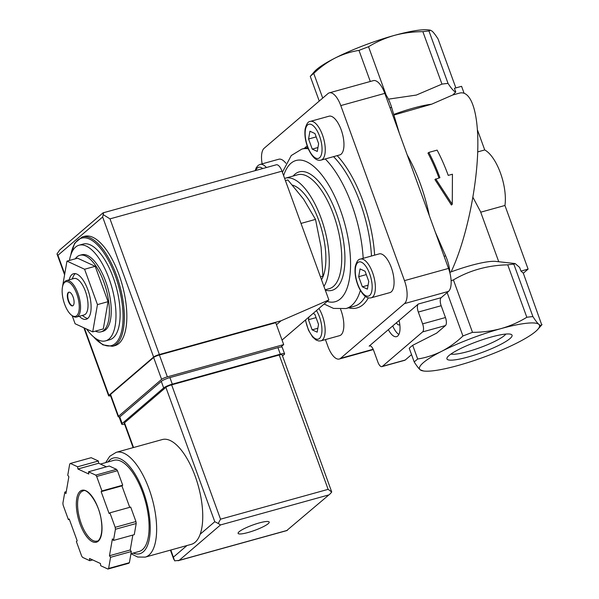 <?xml version="1.0" encoding="UTF-8"?>
<svg xmlns="http://www.w3.org/2000/svg" width="599" height="599" viewBox="0 0 599 599"><rect width="100%" height="100%" fill="white"/><g stroke="black" fill="none" stroke-linecap="round" stroke-linejoin="round"><path stroke-width="0.9" d="M79.832 255.294L81.696 254.777A39.706 16.285 74.5 0 1 106.929 285.087A39.706 16.285 74.5 0 1 105.686 329.802A39.706 16.285 74.5 0 1 102.923 331.307L101.051 331.824A39.706 16.285 -105.5 0 0 103.822 330.319A39.706 16.285 -105.5 0 0 105.057 285.603A39.706 16.285 -105.5 0 0 79.832 255.294A39.706 16.285 -105.5 0 0 77.061 256.799A39.706 16.285 -105.5 0 0 75.279 258.82M95.338 331.142A39.706 16.285 -105.5 0 0 101.051 331.824M69.439 260.438A49.635 20.351 74.5 0 1 79.046 245.208A49.635 20.351 74.5 0 1 110.583 283.095A49.635 20.351 74.5 0 1 109.033 338.989A49.635 20.351 74.5 0 1 105.574 340.868A49.635 20.351 74.5 0 1 86.57 329.038M79.046 245.208L83.201 244.055A49.635 20.351 74.5 0 1 114.731 281.942A49.635 20.351 74.5 0 1 113.189 337.836A49.635 20.351 74.5 0 1 109.729 339.715L105.574 340.868M70.495 255.923L74.665 243.194L82.138 236.994L84.631 236.306A56.725 23.264 74.5 0 1 120.669 279.606A56.725 23.264 74.5 0 1 118.902 343.482A56.725 23.264 74.5 0 1 114.948 345.63L112.455 346.319L102.856 344.859L92.725 336.091M72.15 315.621L75.107 323.752L92.718 331.868L97.457 304.606L108.052 301.671L95.181 266.3L77.563 258.191L66.968 261.127L62.491 286.884M97.457 304.606L84.586 269.243L95.181 266.3M92.718 331.868L103.313 328.926L108.052 301.671M62.371 287.58L62.259 288.456M84.586 269.243L66.968 261.127M72.801 305.789A7.091 2.905 74.5 0 1 68.436 300.084A7.091 2.905 74.5 0 1 68.728 292.349A7.091 2.905 74.5 0 1 69.02 292.162M73.093 305.595A7.091 2.905 74.5 0 1 72.599 305.864A7.091 2.905 74.5 0 1 67.904 299.807A7.091 2.905 74.5 0 1 68.81 292.2A7.091 2.905 74.5 0 1 73.318 297.613A7.091 2.905 74.5 0 1 73.093 305.595M76.754 315.658A17.963 7.368 74.5 0 1 71.798 315.381A17.963 7.368 74.5 0 1 63.606 300.998A17.963 7.368 74.5 0 1 63.224 284.458A17.963 7.368 74.5 0 1 75.878 291.593A17.963 7.368 74.5 0 1 76.754 315.658M63.224 284.458L63.666 283.454A18.906 7.757 74.5 0 1 66.482 280.579A18.906 7.757 74.5 0 1 78.499 295.015A18.906 7.757 74.5 0 1 77.907 316.302A18.906 7.757 74.5 0 1 76.59 317.021A18.906 7.757 74.5 0 1 72.689 316.01L71.798 315.381M66.482 280.579L73.962 278.505A18.906 7.757 74.5 0 1 85.971 292.941A18.906 7.757 74.5 0 1 85.387 314.228A18.906 7.757 74.5 0 1 84.07 314.947L76.59 317.021M87.724 318.451A23.638 9.696 74.5 0 1 84.609 317.081L82.295 315.441M72.187 278.999L73.325 276.394A23.638 9.696 74.5 0 1 75.294 273.623M69.192 279.83A23.638 9.696 74.5 0 1 73.527 273.721A23.638 9.696 74.5 0 1 88.547 291.765A23.638 9.696 74.5 0 1 87.806 318.376A23.638 9.696 74.5 0 1 86.159 319.274A23.638 9.696 74.5 0 1 79.293 316.272M301.012 223.42L315.516 219.399L321.101 247.282L322.898 276.214L320.472 276.888M315.516 219.399L303.581 199.145L287.857 179.947L285.431 180.621M435.713 178.854L452.26 204.304L452.44 174.219L448.224 175.387A96.911 39.744 -105.5 0 0 437.113 150.117L428.802 152.423A96.911 39.744 74.5 0 1 439.913 177.686L434.919 179.535L451.421 205.023L452.26 204.304M532.915 316.594A70.907 12.19 160 0 0 526.828 317.275C518.861 322.172 510.266 325.946 501.041 328.604A63.816 10.969 160 0 0 441.695 351.299A63.816 10.969 160 0 0 420.139 369.763A63.816 10.969 160 0 0 423.463 370.983A63.816 10.969 160 0 0 457.943 365.525A63.816 10.969 160 0 0 517.289 342.823A63.816 10.969 160 0 0 537.79 329.375A63.816 10.969 160 0 0 538.838 324.358C537.281 322.936 535.304 320.353 532.915 316.594L513.83 264.152L515.14 263.553L519.618 267.424L520.958 271.092L523.294 273.137L541.751 324.898M520.958 271.092L528.101 269.108L504.942 205.479A35.453 14.541 -105.5 0 0 484.733 149.952L477.478 130.005M523.316 273.211L528.101 269.108M542.005 324.546C541.399 325.691 540.343 325.624 538.838 324.358A63.816 10.969 160 0 0 501.041 328.604C491.757 331.082 482.24 332.325 472.499 332.348A70.907 12.19 160 0 0 462.937 336.002C456.378 342.239 449.302 347.338 441.695 351.299C434.035 355.102 426.039 357.67 417.69 359.018A70.907 12.19 160 0 0 414.223 361.998C416.604 365.757 418.581 368.34 420.139 369.763L423.463 370.983M438.962 177.955A94.545 38.77 74.5 0 0 427.963 153.142L428.802 152.423M455.869 87.903L438.049 38.935C435.66 35.184 433.691 32.593 432.126 31.17L430.389 30.197L428.966 30.983L448.052 83.433C451.519 88.802 454.087 91.647 455.764 91.976L454.424 88.308L461.574 86.323L464.083 93.212M477.717 151.899L484.733 149.952M472.911 197.281L480.495 211.597L498.742 261.733M480.712 212.196L504.942 205.479M393.895 115.03L431.632 104.196L452.792 94.971L459.673 93.062C471.96 90.09 479.395 115.764 477.59 154.924C475.816 194.046 465.011 242.176 451.549 270.898M428.966 30.983A70.907 12.19 160 0 0 422.872 31.672C413.13 31.687 403.614 32.93 394.329 35.408C385.112 38.066 376.516 41.84 368.542 46.737L386.168 95.159M430.396 30.19L428.809 29.95A63.816 10.969 160 0 0 394.329 35.408A63.816 10.969 160 0 0 334.983 58.11A63.816 10.969 160 0 0 314.482 71.558L310.267 76.387L319.252 101.066M513.83 264.152A70.907 12.19 160 0 0 507.735 264.833L526.828 317.275M515.065 263.545L495.837 261.411A47.269 8.124 160 0 0 449.961 272.305M472.499 332.348L453.413 279.898C469.743 270.306 487.848 265.29 507.735 264.833M467.789 357.086A34.645 5.96 -20 0 1 447.079 357.753A34.645 5.96 -20 0 1 477.455 341.467A34.645 5.96 -20 0 1 511.194 334.414A34.645 5.96 -20 0 1 501.026 344.238A34.645 5.96 -20 0 1 467.789 357.086M431.632 104.196A47.269 8.124 160 0 0 393.723 114.461M388.422 99.157L416.335 95.061L441.965 84.115L422.872 31.672M448.052 83.433A70.907 12.19 160 0 0 441.965 84.115M455.764 91.976L452.792 94.971M453.413 279.898A70.907 12.19 160 0 0 451.114 280.751M447.131 292.574L462.937 336.002M414.223 361.998L409.229 348.281A70.907 12.19 -20 0 1 412.704 345.309L417.69 359.018M435.331 232.165L445.663 255.878L444.121 256.312M450.066 273.586A23.638 9.696 -105.5 0 0 445.663 255.878M368.542 46.737A70.907 12.19 160 0 0 358.981 50.391C350.647 51.731 342.643 54.307 334.983 58.11C327.383 62.079 320.3 67.178 313.741 73.407A70.907 12.19 160 0 0 310.267 76.387M358.981 50.391L370.294 81.479M399.346 133.3L391.604 107.363A23.638 9.696 -105.5 0 0 384.708 93.092M418.312 312.057A6.619 2.71 -105.5 0 1 418.319 304.015L399.084 320.487A16.547 6.784 74.5 0 1 397.714 336.017A16.547 6.784 74.5 0 1 396.56 336.645A16.547 6.784 74.5 0 1 388.377 329.66L369.149 346.132A6.619 2.71 -105.5 0 1 369.605 345.885A6.619 2.71 -105.5 0 1 373.611 350.348L377.909 362.163A6.619 2.71 -105.5 0 0 381.915 366.625A6.619 2.71 -105.5 0 0 382.379 366.371L422.609 331.913A6.619 2.71 -105.5 0 0 422.609 323.872L418.312 312.057L441.164 305.722L445.461 317.537A6.619 2.71 -105.5 0 1 445.454 325.579L436.649 333.126L412.704 345.309M381.915 366.625L404.767 360.291A6.619 2.71 -105.5 0 0 405.224 360.036L411.535 354.63M418.319 304.015L441.164 297.681A6.619 2.71 -105.5 0 0 441.164 305.722M313.741 73.407L322.726 98.094M441.164 297.681L448.509 291.391A18.906 7.757 -105.5 0 0 448.524 268.419L384.813 93.377A18.906 7.757 -105.5 0 0 373.379 80.625L329.338 92.838A18.906 7.757 -105.5 0 0 328.02 93.556L264.166 148.252A18.906 7.757 -105.5 0 0 262.145 163.849M325.429 339.588L327.855 346.267A18.906 7.757 -105.5 0 0 339.296 359.018A18.906 7.757 -105.5 0 0 340.614 358.299L404.467 303.603A18.906 7.757 -105.5 0 0 404.482 280.632L340.779 105.589A18.906 7.757 -105.5 0 0 329.338 92.838M399.084 320.487L388.377 329.66M360.426 259.09L379.122 253.901A20.089 8.236 74.5 0 1 391.888 269.236A20.089 8.236 74.5 0 1 391.259 291.863A20.089 8.236 74.5 0 1 389.859 292.619L371.163 297.808C368.774 298.235 364.394 298.744 358.734 287.206C355.634 279.958 354.473 273.129 355.244 266.735C356.525 261.688 358.247 259.135 360.426 259.09A20.089 8.236 74.5 0 1 373.192 274.424A20.089 8.236 74.5 0 1 372.563 297.044A20.089 8.236 74.5 0 1 371.163 297.808M340.606 309.324A20.089 8.236 74.5 0 1 341.026 334.886A20.089 8.236 74.5 0 1 339.626 335.65L320.929 340.838L318.795 340.988L316.077 340.045L312.588 336.99L308.5 330.229L305.37 320.076M255.174 170.64L256.29 167.653L258.184 165.376L260.078 164.418L278.775 159.237A20.089 8.236 74.5 0 1 285.865 163.235M310.312 121.395L329.008 116.206A20.089 8.236 74.5 0 1 341.774 131.54A20.089 8.236 74.5 0 1 341.145 154.168A20.089 8.236 74.5 0 1 339.745 154.924L321.049 160.113C318.661 160.539 314.273 161.049 308.612 149.51C305.52 142.263 304.352 135.434 305.131 129.04C306.403 123.993 308.133 121.44 310.312 121.395A20.089 8.236 74.5 0 1 323.078 136.729A20.089 8.236 74.5 0 1 322.449 159.349A20.089 8.236 74.5 0 1 321.049 160.113M284.63 178.412A59.091 24.23 74.5 0 1 285.289 178.203A59.091 24.23 74.5 0 1 321.319 218.837A59.091 24.23 74.5 0 1 323.932 286.397M292.529 185.136A52.001 21.324 74.5 0 1 320.682 226.197A52.001 21.324 74.5 0 1 321.506 279.733M308.927 317.028L308.455 319.731L312.131 329.839L317.163 332.16L318.518 324.366L314.842 314.265L313.09 313.457M314.954 133.54L309.923 131.218L308.567 139.013L312.251 149.114L317.283 151.435L318.631 143.648L314.954 133.54M365.076 271.235L360.044 268.914L358.689 276.708L362.365 286.809L367.397 289.13L368.752 281.343L365.076 271.235M316.062 317.627L308.455 319.731M317.844 328.259L312.131 329.839M366.296 274.597L358.689 276.708M368.078 285.229L362.365 286.809M316.182 136.901L308.567 139.013M317.957 147.534L312.251 149.114M505.856 334.062A30.122 5.181 -20 0 1 504.44 335.53A30.122 5.181 -20 0 1 467.797 351.583A30.122 5.181 -20 0 1 450.935 354.046M398.867 334.474A16.547 6.784 74.5 0 1 392.727 325.938M399.788 324.388A5.908 2.426 74.5 0 1 399.533 324.673A5.908 2.426 74.5 0 1 399.121 324.898A5.908 2.426 74.5 0 1 396.403 322.786M119.95 416.777A4.725 0.816 -20 0 1 118.22 416.754A4.725 0.816 -20 0 1 118.505 416.29L161.61 379.369A4.725 0.816 -20 0 1 167.361 376.853L283.686 344.59L280.841 347.031M110.575 395.767A4.725 0.816 -20 0 1 108.621 395.789A4.725 0.816 -20 0 1 108.913 395.325L153.614 357.041A4.725 0.816 -20 0 1 159.364 354.518L281.096 320.764L328.866 299.949L281.987 171.164A9.457 3.879 -105.5 0 0 276.274 164.792L102.998 212.87M103.612 212.847L102.646 217.01L153.614 357.041M102.646 217.01L57.946 255.294L56.995 253.946L59.735 249.925L102.908 212.967M282.039 340.06L328.866 299.949M276.461 324.733L281.096 320.764M118.22 416.754L110.253 394.876A4.725 0.816 -20 0 1 110.538 394.412L153.643 357.491A4.725 0.816 -20 0 1 159.394 354.975L275.727 322.711L283.686 344.59M103.021 214.524L109.991 218.867L159.364 354.518M134.004 447.386L116.176 452.342A54.359 22.29 -105.5 0 1 152.191 498.772A54.359 22.29 -105.5 0 1 145.235 557.115L191.351 544.326A54.359 22.29 -105.5 0 0 200.186 534.203A54.359 22.29 -105.5 0 0 193.777 472.529A54.359 22.29 -105.5 0 0 162.299 439.554L134.004 447.401M100.707 565.726L107.917 569.05A56.725 23.264 -105.5 0 0 108.621 568.451L110.56 557.295L109.467 555.737L112.402 538.875L113.488 540.433L115.427 529.269A56.725 23.264 -105.5 0 0 115.173 527.315L109.902 512.826L109.108 513.515L101.141 491.637L101.942 490.948L96.671 476.467A56.725 23.264 -105.5 0 0 95.72 475.112L88.502 471.787L88.794 474.026L77.9 469.002L77.608 466.771L70.397 463.446A56.725 23.264 -105.5 0 0 69.701 464.045L67.762 475.202L68.848 476.759L65.92 493.621L64.827 492.064L62.888 503.227A56.725 23.264 -105.5 0 0 63.142 505.182L68.413 519.67L69.214 518.981L77.181 540.86L76.38 541.548L81.651 556.029A56.725 23.264 -105.5 0 0 82.602 557.384L89.813 560.709L89.521 558.47L100.422 563.494L100.707 565.726M113.488 540.433L134.266 534.667L136.205 523.511A56.725 23.264 -105.5 0 0 135.951 521.549L115.173 527.315M136.205 523.511L115.427 529.269M108.621 568.451L129.391 562.693A56.725 23.264 -105.5 0 1 128.695 563.292L107.917 569.05M106.427 466.816L98.678 463.244L98.386 461.005L91.175 457.688L70.397 463.446M129.728 507.331L121.919 485.871L122.713 485.19L117.441 470.709A56.725 23.264 -105.5 0 0 116.491 469.346L95.72 475.112M117.441 470.709L96.671 476.467M129.391 562.693L131.331 551.529L130.245 549.979L132.836 535.064M135.951 521.549L130.679 507.068L109.902 512.826M116.491 469.346L109.28 466.022L88.502 471.787M248.068 532.504A16.547 2.845 -20 0 1 238.11 533.38A16.547 2.845 -20 0 1 252.681 525.046A16.547 2.845 -20 0 1 269.198 522.066A16.547 2.845 -20 0 1 248.068 532.504M165.878 387.366L214.779 521.707L218.253 523.496L220.529 519.191L328.132 489.346L331.734 492.026L282.084 354.758A4.725 0.816 160 0 0 279.239 355.005L171.636 384.85A4.725 0.816 160 0 0 165.878 387.366L124.532 422.782A4.725 0.816 160 0 0 124.248 423.246L133.12 447.633M218.253 523.496L220.522 524.934L179.176 560.35L174.646 560.851L170.842 550.009M286.786 530.512L330.229 493.778L286.786 530.512L179.176 560.35M331.734 492.026L330.229 493.778M145.235 557.115L137.673 557.033L130.949 553.716L139.185 551.432A47.269 19.385 -105.5 0 0 145.235 500.697A47.269 19.385 -105.5 0 0 113.922 460.324L100.452 464.06M121.919 485.871L101.141 491.637M122.713 485.19L101.942 490.948M98.678 463.244L77.9 469.002M98.386 461.005L77.608 466.771M66.257 491.667L64.827 492.064M69.364 519.4L68.413 519.67M92.665 559.923L89.813 560.709M130.245 549.979L109.467 555.737M131.331 551.529L110.56 557.295M282.511 355.933L284.158 354.518A7.091 1.22 160 0 0 284.592 353.822A7.091 1.22 160 0 0 280.325 354.196L172.302 384.154A7.091 1.22 160 0 0 163.677 387.935L122.166 423.486A7.091 1.22 160 0 0 121.739 424.182A7.091 1.22 160 0 0 124.577 424.167M284.592 353.822L282.204 347.263A7.091 1.22 160 0 0 277.936 347.637L169.914 377.587A7.091 1.22 160 0 0 161.288 381.368L119.778 416.919A7.091 1.22 160 0 0 119.351 417.615L121.739 424.182M407.223 154.939A94.545 38.77 74.5 0 1 429.326 215.662M70.839 254.837A55.782 22.874 74.5 0 1 109.909 263.171A55.782 22.874 74.5 0 1 115.255 343.526A55.782 22.874 74.5 0 1 93.586 336.848M82.138 236.994A56.725 23.264 74.5 0 1 118.175 280.295A56.725 23.264 74.5 0 1 116.408 344.17A56.725 23.264 74.5 0 1 112.455 346.319M382.379 366.371L405.224 360.036M422.609 331.913L445.454 325.579M422.609 323.872L445.461 317.537M391.604 107.363L390.061 107.79M369.149 346.132L370.13 345.863M404.467 303.603L448.509 291.391M340.614 358.299L373.17 349.269M340.779 105.589L384.813 93.377M404.482 280.632L448.524 268.419M337.162 155.643A85.088 34.892 74.5 0 1 374.622 255.152M368.34 297.838A85.088 34.892 74.5 0 1 362.987 304.696A85.088 34.892 74.5 0 1 348.551 307.826M304.337 148.395A85.088 34.892 74.5 0 1 307.212 145.961M365.338 296.385A82.729 33.926 74.5 0 1 360.111 303.087A82.729 33.926 74.5 0 1 354.346 306.224L346.035 308.53L333.553 308.418L324.119 304.015M333.538 156.646A82.729 33.926 74.5 0 1 371.485 256.02M360.366 290.418A82.729 33.926 74.5 0 1 351.8 305.385A82.729 33.926 74.5 0 1 346.035 308.53M282.391 172.265L291.249 155.545L301.821 149.091A82.729 33.926 74.5 0 1 308.305 148.799M325.227 158.952A82.729 33.926 74.5 0 1 363.181 258.326M283.619 175.649A73.273 30.047 74.5 0 1 335.365 197.722A73.273 30.047 74.5 0 1 340.307 298.938A73.273 30.047 74.5 0 1 327.144 301.424M293.158 176.024A61.45 25.203 74.5 0 1 335.44 210.833A61.45 25.203 74.5 0 1 336.324 287.999A61.45 25.203 74.5 0 1 325.272 290.081M285.289 178.203L297.755 174.751A59.091 24.23 74.5 0 1 335.298 219.855A59.091 24.23 74.5 0 1 333.456 286.389A59.091 24.23 74.5 0 1 329.338 288.628L325.167 289.789M318.923 308.463A20.089 8.236 74.5 0 1 322.329 340.075A20.089 8.236 74.5 0 1 320.929 340.838M316.459 310.582A17.73 7.27 74.5 0 1 319.462 338.465A17.73 7.27 74.5 0 1 305.557 319.911M260.078 164.418A20.089 8.236 74.5 0 1 266.428 167.518M255.788 170.468A17.73 7.27 74.5 0 1 262.714 168.551M319.574 157.739A17.73 7.27 74.5 0 1 305.43 137.56A17.73 7.27 74.5 0 1 315.8 128.68A17.73 7.27 74.5 0 1 319.574 157.739M369.695 295.434A17.73 7.27 74.5 0 1 355.551 275.255A17.73 7.27 74.5 0 1 365.914 266.375A17.73 7.27 74.5 0 1 369.695 295.434M57.946 255.294L64.737 273.968M84.422 328.042L108.913 395.325M109.991 218.867L281.987 171.164M161.61 379.369L153.643 357.491M167.361 376.853L159.394 354.975M118.505 416.29L110.538 394.412M80.064 524.043A26.948 11.052 -105.5 0 0 101.575 533.949A26.948 11.052 -105.5 0 0 85.844 490.746A26.948 11.052 -105.5 0 0 80.064 524.043M220.522 524.934L328.132 495.096M328.132 489.346L279.239 355.005M220.529 519.191L171.636 384.85M186.955 545.547L173.433 557.122M133.54 447.52L124.532 422.782M214.779 521.707L200.186 534.203M133.203 553.087A49.635 20.351 -105.5 0 0 146.163 500.442A49.635 20.351 -105.5 0 0 107.94 461.986M81.209 523.541A25.997 10.662 -105.5 0 0 96.941 541.069C98.386 541.87 103.5 536.068 101.336 520.853C99.456 503.422 86.78 487.593 83.044 490.963A25.997 10.662 -105.5 0 0 81.209 523.541M277.936 347.637L280.325 354.196M169.914 377.587L172.302 384.154M161.288 381.368L163.677 387.935M119.778 416.919L122.166 423.486M537.79 329.375L541.751 324.905M339.296 359.018L373.312 349.584M301.821 149.091L307.759 147.444M57.002 253.954L64.595 274.814M83.875 327.795L108.621 395.789M173.807 559.414L170.423 550.129M178.068 560.746L287.235 530.474M116.176 452.342L109.737 456.303L105.686 462.608"/></g></svg>
